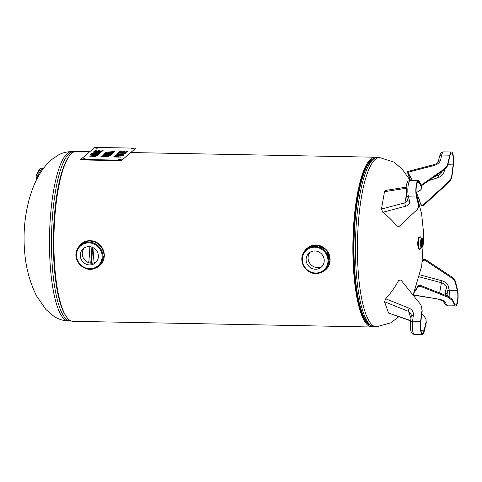 <?xml version="1.0" encoding="UTF-8"?>
<svg xmlns="http://www.w3.org/2000/svg" width="482" height="482" viewBox="0 0 482 482"><rect width="100%" height="100%" fill="white"/><g stroke="black" fill="none" stroke-linecap="round" stroke-linejoin="round"><path stroke-width="0.72" d="M89.682 151.758L76.114 151.499A84.916 20.545 91.1 0 0 53.954 236.005A84.916 20.545 91.1 0 0 72.872 321.295L371.839 327.007A84.916 20.545 -88.9 0 1 352.926 241.717A84.916 20.545 -88.9 0 1 375.086 157.21A84.916 20.545 -88.9 0 1 376.816 157.548M373.586 326.736A84.916 20.545 -88.9 0 1 371.839 327.007M372.707 159.174A83.464 20.19 91.1 0 0 353.276 241.723A83.464 20.19 91.1 0 0 369.543 324.952M128.26 151.071L127.067 152.101L119.367 151.951L120.56 150.926L121.47 150.944L120.53 151.752L122.639 151.794L123.519 151.041L124.428 151.059L123.549 151.812L126.411 151.866L127.35 151.059L128.26 151.071M128.176 151.143L127.35 151.131L126.411 151.938L123.549 151.812M124.344 151.125L123.519 151.113L122.645 151.866L120.53 151.752M121.392 151.017L120.56 150.999L119.452 151.957M126.23 152.818L119.193 152.908L118.548 153.457L117.638 153.439L119.175 152.119L120.084 152.137L119.446 152.686L126.23 152.818M126.151 152.89L119.446 152.686M120 152.21L119.175 152.192L117.722 153.439M117.897 154.138L121.229 154.535L121.813 153.957L117.897 154.138L121.229 154.535M121.229 154.463L121.813 153.957M123.687 154.939L116.698 154.246L117.012 153.981L125.35 153.571L122.759 153.909L122.03 154.535L124.013 154.728L122.651 155.897L114.957 155.746L121.994 155.656L122.85 154.927L123.687 155.005M123.934 154.794L122.03 154.535M125.266 153.65L116.777 154.258M122.85 154.927L122 155.728L115.041 155.746M123.675 155.011L122.85 154.999M107.353 152.065L110.685 152.457L111.276 151.878L107.353 152.065L110.685 152.457M110.685 152.384L111.276 151.878M113.469 152.649L106.154 152.173L114.812 151.499L112.216 151.836L111.487 152.463L113.469 152.649M113.391 152.716L111.487 152.463M114.722 151.571L106.233 152.179M112.583 153.409L105.54 153.499L104.901 154.053L103.992 154.035L105.528 152.716L106.438 152.734L105.793 153.282L112.583 153.409M112.499 153.481L105.793 153.282M106.353 152.8L105.528 152.788L104.076 154.035M103.13 155.957L101.973 156.62L108.095 156.566L108.107 156.029L105.913 155.758L103.13 155.957M101.973 156.548L107.902 156.734M107.896 156.662L108.107 156.029M108.968 156.517L109.028 155.927L108.528 156.897L100.834 156.752L102.564 155.8L106.191 155.529L109.028 155.999L106.197 155.602L102.564 155.873L100.919 156.752M108.974 156.59L109.028 155.999M103.094 150.444L101.672 151.673L93.972 151.523L95.352 150.336L96.261 150.354L95.135 151.324L97.485 151.366L98.545 150.456L99.455 150.474L98.394 151.384L101.015 151.438L102.184 150.426L103.094 150.444M103.015 150.517L102.19 150.498L101.015 151.511L98.394 151.384M99.37 150.547L98.545 150.535L97.491 151.438L95.135 151.324M96.183 150.426L95.358 150.408L94.056 151.523M99.25 152.776L93.219 152.167L93.562 151.878L101.256 152.023L94.574 152.113L100.232 152.908L93.122 153.258L99.437 153.589L91.737 153.445L99.25 152.776L91.821 153.445M99.599 153.457L93.122 153.258M100.383 152.776L94.574 152.113M101.178 152.095L93.297 152.179M95.261 154.933L97.599 154.481L96.768 154.053L91.942 155.017C90.634 154.975 90.152 154.764 90.489 154.397L93.508 153.824L91.399 154.409L92.875 154.758L96.924 153.842C98.31 153.891 98.84 154.107 98.521 154.493L95.159 155.144M98.527 154.565C98.846 154.18 98.31 153.963 96.924 153.915L92.875 154.83L91.399 154.481M93.508 153.897L90.369 154.644M97.605 154.553L95.261 155.005M93.719 155.734L89.652 155.951L93.074 156.361L93.719 155.734L93.074 156.361M89.652 155.951L91.026 156.138M91.02 156.066L93.068 156.288M95.948 156.596L88.712 156.048L97.466 155.288L94.623 155.68L93.827 156.367L95.948 156.596M95.87 156.656L93.827 156.367M97.37 155.367L88.79 156.054M104.245 154.734L107.582 155.126L108.167 154.547L104.245 154.734L107.582 155.126M107.576 155.053L108.167 154.547M110.36 155.325L103.052 154.843L111.704 154.168L109.113 154.505L108.384 155.132L110.36 155.325M110.288 155.385L108.384 155.132M111.613 154.246L103.13 154.849M115.493 156.325L114.65 156.861L117.891 156.77L117.837 156.343L115.493 156.325M114.65 156.789L117.716 156.921M117.716 156.849L117.837 156.343M114.969 156.162L118.578 156.174L118.59 156.867L121.205 157.138L113.505 156.993L114.969 156.162L113.595 156.993M118.807 156.752L118.578 156.246L114.969 156.234M121.38 156.993L118.59 156.867M118.578 156.246L118.807 156.68M94.767 147.39L135.828 148.173L121.832 160.205L80.771 159.422L94.767 147.39M120.223 159.337L121.223 159.566L119.584 159.879L118.584 159.65L120.223 159.337M132.942 148.396L133.948 148.625L131.303 148.715L132.942 148.396M97.015 147.709L98.021 147.938L95.376 148.028L97.015 147.709M84.296 158.65L85.296 158.879L83.657 159.199L82.657 158.964L84.296 158.65M120.452 159.837L119.373 159.873M133.171 148.896L132.092 148.932M97.244 148.215L96.165 148.251M84.525 159.15L83.446 159.187M80.771 159.422L80.789 159.916L121.85 160.699L121.832 160.205M135.846 148.667L135.828 148.173M84.302 247.923A9.345 8.863 -130.7 0 0 82.259 253.9A9.345 8.863 -130.7 0 0 87.176 261.973A9.345 8.863 -130.7 0 0 96.352 261.931M81.301 243.934L88.447 240.735L96.093 242.085L101.943 247.453L104.281 255.056L99.84 265.498M78.271 247.501A14.213 13.484 49.3 0 1 100.503 246.182A14.213 13.484 49.3 0 1 95.864 267.962L94.924 268.335C83.778 273.475 71.005 258.623 77.765 248.375A13.864 13.147 -130.7 0 0 76.029 255.4A13.864 13.147 -130.7 0 0 94.924 268.335A13.864 13.147 -130.7 0 0 102.594 253.327A13.864 13.147 -130.7 0 0 89.025 242.097A13.864 13.147 -130.7 0 0 77.765 248.375L81.38 243.868C85.567 239.638 95.068 238.885 100.895 245.928C103.015 248.61 104.154 251.64 104.299 255.008C104.371 259.274 102.913 262.75 99.919 265.437L99.569 265.733A14.219 13.484 -130.7 0 0 104.088 255.219A14.219 13.484 -130.7 0 0 95.677 242.446A14.219 13.484 -130.7 0 0 81.024 244.175A14.219 13.484 -130.7 0 0 79.53 245.693M98.4 255.954A9.345 8.863 49.3 0 1 95.424 262.865A9.345 8.863 49.3 0 1 85.802 264.003A9.345 8.863 49.3 0 1 80.271 255.611A9.345 8.863 49.3 0 1 83.241 248.7A9.345 8.863 49.3 0 1 92.869 247.561A9.345 8.863 49.3 0 1 98.4 255.954M310.131 252.237A9.345 8.863 -130.7 0 0 310.432 264.16A9.345 8.863 -130.7 0 0 322.181 266.245M307.13 248.248L317.258 245.025L326.651 250.206L330.104 260.503L325.669 269.812M306.1 259.925A9.345 8.863 49.3 0 1 309.07 253.008A9.345 8.863 49.3 0 1 318.698 251.875A9.345 8.863 49.3 0 1 324.229 260.268A9.345 8.863 49.3 0 1 321.259 267.179A9.345 8.863 49.3 0 1 311.631 268.317A9.345 8.863 49.3 0 1 306.1 259.925M43.513 168.314L43.061 167.772A6.284 0.675 120.5 0 0 41.958 168.796A6.284 0.675 120.5 0 0 38.355 174.484A6.284 0.675 120.5 0 0 37.036 177.141A6.284 0.675 120.5 0 0 36.674 178.599L37.078 178.732M420.81 247.983A6.284 1.518 -88.9 0 1 420.177 249.14A6.284 1.518 -88.9 0 1 419.858 249.278A6.284 1.518 -88.9 0 1 418.466 244.296A6.284 1.518 -88.9 0 1 420.099 236.716A6.284 1.518 -88.9 0 1 421.003 238.042M421.328 243.524A2.386 0.578 -88.9 0 1 421.949 240.645A2.386 0.578 -88.9 0 1 422.473 242.536A2.386 0.578 -88.9 0 1 421.858 245.416A2.386 0.578 -88.9 0 1 421.328 243.524M445.428 295.303A2.976 0.717 -88.9 0 1 446.169 293.014A2.976 0.717 -88.9 0 1 446.549 293.496L447.447 296.02A2.976 0.717 -88.9 0 1 447.477 296.117M446.296 295.647L445.657 293.839M414.243 292.502L418.249 286.404L420.31 286.278L448.043 297.304L452.206 300.304L454.743 305.202A9.411 2.277 91.1 0 0 455.659 306.034A9.411 2.277 91.1 0 0 457.9 300.009A9.411 2.277 91.1 0 0 457.478 289.616L455.478 281.681C454.984 279.861 453.701 278.253 451.628 276.855L425.052 259.268L422.973 259.503L422.479 261.009M422.377 261.75L422.81 260.401L424.895 260.166L451.471 277.752C453.544 279.15 454.821 280.759 455.321 282.579L457.298 290.405A8.351 2.018 -88.9 0 1 457.665 299.629A8.351 2.018 -88.9 0 1 455.677 304.979A8.351 2.018 -88.9 0 1 454.869 304.238L452.363 299.406L448.2 296.406L420.467 285.38L418.406 285.513L414.761 291.218M447.917 296.291A6.766 1.639 91.1 0 0 447.459 291.405L446.35 287.025A1.585 1.151 165.8 0 1 448.17 285.868L449.278 290.254A8.351 2.018 -88.9 0 1 449.82 297.159M444.934 295.105L446.35 287.025C445.748 285.031 444.109 283.609 441.422 282.759L441.964 280.777C445.332 281.795 447.398 283.494 448.17 285.868M413.152 295.044L438.783 299.159L413.243 294.839M455.659 306.034L447.639 305.883L444.681 303.853L443.295 301.178A2.645 2.344 -27.4 0 0 445.326 302.341C444.392 300.876 442.211 299.816 438.783 299.159M426.269 322.609L425.901 318.668L426.064 322.024L424.009 330.773A8.351 2.018 -88.9 0 1 422.443 333.556A8.351 2.018 -88.9 0 1 420.822 321.765L422.19 311.071L421.557 306.389L421.979 310.486L420.599 321.331A9.411 2.277 91.1 0 0 422.425 334.61A9.411 2.277 91.1 0 0 424.19 331.477L426.269 322.609L426.064 322.024M421.871 313.535L425.901 318.668M385.684 298.78L384.534 301.75L408.549 311.402A2.645 0.976 -68.1 0 1 409.266 308.263L385.684 298.78C390.83 293.098 395.174 286.959 398.716 280.361L400.916 280.024L420.171 303.907L421.557 306.389M410.688 320.602L388.528 313.047L384.534 301.75M388.528 313.047L410.652 320.892M410.983 318.283L408.549 311.402L411.092 314.077L411.285 315.945A2.645 1.048 7.3 0 1 413.345 315.186C413.586 311.944 412.224 309.637 409.266 308.263M418.478 204.958L418.569 206.983L417.044 209.688L399.138 226.426L396.915 226.106C392.987 221.19 388.287 216.581 382.81 212.273L405.88 206.157C408.76 205.254 409.989 203.621 409.561 201.253L408.459 196.873A9.411 2.277 -88.9 0 1 408.037 186.48A9.411 2.277 -88.9 0 1 410.278 180.449C407.441 181.407 407.911 180.262 406.187 185.727L406.356 195.547A2.645 1.922 -14.2 0 0 408.459 196.873L416.478 197.024L418.478 204.958L418.635 204.061L416.659 196.234A8.351 2.018 -88.9 0 1 416.285 187.016A8.351 2.018 -88.9 0 1 418.28 181.66A8.351 2.018 -88.9 0 1 419.087 182.401L421.593 187.239L421.816 188.48L420.479 190.137L416.165 192.758M418.569 206.983L418.635 204.061M421.816 188.48L421.75 186.341L419.213 181.437A9.411 2.277 91.1 0 0 418.298 180.605A9.411 2.277 91.1 0 0 416.056 186.636A9.411 2.277 91.1 0 0 416.478 197.024M405.983 187.185L385.648 190.42L384.503 191.691L405.886 188.293M407.489 200.343L404.946 202.82L381.455 209.049L384.503 191.691M381.455 209.049L382.81 212.273M407.483 200.343L407.465 199.928A2.645 1.922 -14.2 0 0 409.561 201.253M406.278 195.24L404.946 202.82A2.645 1.289 75.1 0 0 405.88 206.157M421.015 204.808L421.196 205.32L423.274 205.669L448.507 182.636C450.465 180.798 451.622 178.641 451.977 176.153L453.357 165.308A9.411 2.277 91.1 0 0 451.532 152.029A9.411 2.277 91.1 0 0 449.766 155.162L447.688 164.037C447.176 166.067 445.88 167.826 443.795 169.327L421.16 185.202M421.437 185.739L444 169.905C446.085 168.411 447.38 166.652 447.892 164.615L449.947 155.867A8.351 2.018 -88.9 0 1 451.507 153.083A8.351 2.018 -88.9 0 1 453.128 164.874L451.767 175.575C451.417 178.057 450.26 180.214 448.296 182.051L423.069 205.085L420.985 204.736L416.43 192.595M410.501 180.455L407.808 172.857L412.417 180.491M416.364 192.631L419.545 200.102M438.457 161.121A2.645 1.705 13.2 0 1 438.469 161.072C438.06 162.657 436.608 163.832 434.125 164.603L407.236 171.61L410.236 180.425M407.29 172.098C407.079 171.393 407.272 171.459 407.886 172.297L434.342 165.404C437.722 164.386 439.807 162.555 440.596 159.91L441.747 155.011A9.411 2.277 -88.9 0 1 443.512 151.872C440.723 152.439 440.982 152.625 439.62 156.168A2.645 1.705 13.2 0 1 441.747 155.011L449.766 155.162M412.472 180.491L407.886 172.297M434.288 176.719L437.861 175.544L438.536 177.448L428.564 180.738M443.157 170.501A1.585 0.627 -172.7 0 0 444.35 170.712C443.765 173.948 441.825 176.195 438.536 177.448M437.487 174.478L437.861 175.544C440.036 174.737 441.488 173.273 442.229 171.152M439.62 156.168L438.469 161.066A2.645 1.705 13.2 0 1 440.596 159.91M434.125 164.603L434.342 165.404M372.164 159.59A83.326 20.16 91.1 0 0 353.427 259.334A83.326 20.16 91.1 0 0 369.013 324.513M377.563 157.524C374.96 157.578 372.652 158.753 370.646 161.036L368.676 163.561A83.766 20.268 91.1 0 0 354.029 241.735A83.766 20.268 91.1 0 0 365.681 320.409C369.218 325.217 372.098 327.338 374.333 326.79L376.34 326.826A84.651 20.479 91.1 0 1 357.602 259.696A84.651 20.479 91.1 0 1 379.569 157.56L377.563 157.524A84.651 20.479 91.1 0 0 355.596 259.659A84.651 20.479 91.1 0 0 374.333 326.79M67.257 153.505A84.651 20.479 -88.9 0 1 71.619 151.679C67.137 151.631 62.841 152.661 58.738 154.77L51.357 159.783C38.415 171.52 32.951 186.733 29.601 197.825C24.486 216.213 22.907 234.993 24.871 254.165C26.251 269.077 30.137 282.988 36.542 295.906L45.868 309.474L53.942 316.349C58.424 319.253 63.238 320.783 68.39 320.946A84.651 20.479 -88.9 0 1 49.471 244.916A84.651 20.479 -88.9 0 1 67.257 153.505M89.887 246.7A83.603 20.226 -88.9 0 1 88.724 262.684M65.739 315.704A83.766 20.268 -88.9 0 1 53.526 253.701A83.766 20.268 -88.9 0 1 68.769 156.813M71.143 320.958L70.39 320.982A84.651 20.479 -88.9 0 1 51.652 253.851A84.651 20.479 -88.9 0 1 69.263 153.547A84.651 20.479 -88.9 0 1 73.626 151.716L74.373 151.77M91.875 247.152A83.603 20.226 -88.9 0 1 90.688 263.148M92.58 247.429A83.163 20.117 -88.9 0 1 91.399 263.202M93.984 248.188A82.277 19.907 -88.9 0 1 92.839 263.154M97.84 266.986A14.219 13.484 -130.7 0 0 99.569 265.733L95.864 267.962M88.905 242.862A13.207 12.526 49.3 0 1 102.148 256.026A13.207 12.526 49.3 0 1 89.76 268.703A13.207 12.526 49.3 0 1 76.524 255.538A13.207 12.526 49.3 0 1 88.905 242.862M321.699 272.276L315.74 273.535C305.666 273.818 298.207 261.045 303.594 252.689A13.864 13.147 -130.7 0 0 303.799 266.383A13.864 13.147 -130.7 0 0 315.758 273.535A13.864 13.147 -130.7 0 0 320.753 272.643A13.864 13.147 -130.7 0 0 328.754 260.232A13.864 13.147 -130.7 0 0 318.512 246.989A13.864 13.147 -130.7 0 0 303.594 252.689L304.1 251.815A14.213 13.484 49.3 0 1 315.65 245.374A14.213 13.484 49.3 0 1 329.899 259.545A14.213 13.484 49.3 0 1 321.699 272.276L325.398 270.047A14.219 13.484 -130.7 0 0 329.923 259.533A14.219 13.484 -130.7 0 0 315.668 245.356A14.219 13.484 -130.7 0 0 306.859 248.489A14.219 13.484 -130.7 0 0 305.359 250.007M323.669 271.3A14.219 13.484 -130.7 0 0 325.398 270.047L325.748 269.745C332.032 264.208 330.857 254.43 326.441 249.899C320.205 243.958 313.794 243.386 307.209 248.182L304.1 251.815M315.596 273.011A13.207 12.526 49.3 0 1 302.353 259.852A13.207 12.526 49.3 0 1 314.734 247.176A13.207 12.526 49.3 0 1 327.977 260.34A13.207 12.526 49.3 0 1 315.596 273.011M36.746 177.924L36.048 176.328C35.397 176.183 40.325 167.826 40.771 168.32L40.771 168.326M40.398 168.567L36.084 175.882M420.503 243.988C420.623 246.332 420.979 247.561 421.569 247.67L421.575 247.67C421.967 248.248 422.413 247.007 422.913 243.952C422.822 239.614 422.431 237.759 421.75 238.385C420.925 238.735 420.509 240.602 420.503 243.988L420.864 243.928C421.473 237.632 422.166 237.252 422.949 242.783C422.328 248.284 421.63 248.67 420.864 243.928M445.772 293.478L446.549 293.496M451.628 276.855L451.471 277.752M455.321 282.579L455.478 281.681M452.206 300.304L452.363 299.406M419.888 274.873L441.964 280.777M457.298 290.405L449.278 290.254A1.585 1.151 165.8 0 0 447.459 291.405M448.2 296.406L448.043 297.304M420.31 286.278L420.467 285.38M422.973 259.503L422.81 260.401M424.895 260.166L425.052 259.268M418.406 285.513L418.249 286.404M439.626 292.996L441.422 282.759L419.394 276.867M444.681 303.853A2.645 2.344 -27.4 0 0 446.724 305.052L445.326 302.341M447.639 305.883A9.411 2.277 -88.9 0 1 446.724 305.052L454.743 305.202M421.979 310.486L422.19 311.071M424.009 330.773L420.985 330.712M422.425 334.61L414.406 334.46C411.55 333.526 412.719 334.225 411.158 331.767C410.29 329.043 410.08 325.766 410.519 321.934A2.645 1.048 7.3 0 1 412.58 321.181L413.345 315.186M414.406 334.46A9.411 2.277 -88.9 0 1 412.58 321.181L420.599 321.331M421.75 186.341L421.593 187.239M419.087 182.401L417.442 182.371M443.795 169.327L444 169.905M447.892 164.615L447.688 164.037M451.977 176.153L451.767 175.575M448.296 182.051L448.507 182.636M423.274 205.669L423.069 205.085M453.128 164.874L447.856 164.772M444.494 169.543L444.35 170.712M131.321 152.553L375.086 157.21M416.225 193.553L421.611 213.809L423.805 234.903L421.738 265.817L413.104 295.141M398.68 316.813L390.914 322.807L376.34 326.826M410.248 180.449L402.078 169.013L393.884 162.073L379.569 157.56M73.626 151.716L71.619 151.679M70.39 320.982L68.39 320.946M36.048 176.328L37.343 172.683C41.723 165.633 40.084 169.23 40.771 168.32L42.506 168.158M419.858 249.278C418.545 249.778 417.828 247.664 417.707 242.922C418.442 235.969 418.539 237.813 420.099 236.716M421.569 247.67L420.672 248.128L421.021 247.133M421.178 238.903L420.864 237.897L421.75 238.385M438.65 299.358L443.283 301.154M410.519 321.934L411.285 315.945M407.459 199.928L406.356 195.547M418.298 180.605L410.278 180.449M420.985 204.736L421.196 205.32M451.532 152.029L443.512 151.872"/></g></svg>
